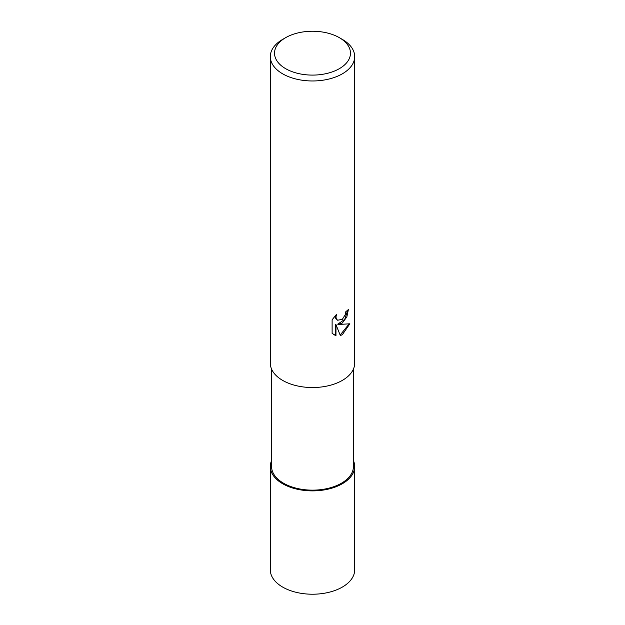 <?xml version="1.0" encoding="UTF-8"?>
<svg xmlns="http://www.w3.org/2000/svg" width="625" height="625" viewBox="0 0 625 625"><rect width="100%" height="100%" fill="white"/><g stroke="black" fill="none" stroke-linecap="round" stroke-linejoin="round"><path stroke-width="0.94" d="M342.305 483.727A42.148 24.336 180 0 1 291.797 487.719A42.148 24.336 180 0 1 271.578 460.703A42.141 24.328 180 0 0 291.797 487.719A42.141 24.328 180 0 0 342.297 483.727A42.148 24.336 180 0 0 353.422 460.703A42.141 24.328 180 0 1 342.297 483.727M353.422 369.109L353.422 466.523A40.922 23.625 180 0 1 341.438 483.227A40.922 23.625 180 0 1 296.844 488.352A40.922 23.625 180 0 1 271.578 466.523L271.578 369.109M342.328 323L338.289 324.516L349.844 323.781L342.328 334.719L340.344 335.555L335.969 324.633L335.969 335.648L332.117 333.391L332.117 319.797L336.555 314.305L335.961 317L336.391 318.938L337.594 320.227L342.328 319.352L345.383 314.477L345.828 311.656A42.188 24.359 0 0 0 348.391 309.523L346.844 316.906L342.328 323M339.352 37.672L342.328 39.391A42.188 24.359 180 0 1 354.688 56.617A42.188 24.359 180 0 1 342.328 73.836A42.188 24.359 180 0 1 296.359 79.117A42.188 24.359 180 0 1 270.312 56.617A42.188 24.359 180 0 1 282.672 39.391L285.648 37.672A37.969 21.922 180 0 1 339.352 37.672A37.969 21.922 180 0 1 339.352 68.672A37.969 21.922 180 0 1 285.648 68.672A37.969 21.922 180 0 1 285.648 37.672L282.672 39.391M354.688 56.617L354.688 363.188A42.188 24.359 180 0 1 342.328 380.406A42.188 24.359 180 0 1 296.359 385.688A42.188 24.359 180 0 1 270.312 363.188L270.312 56.617M347.75 310.102L344.727 319.43L337.688 324.172L338.289 324.516M340.164 335.078L349.055 323.977M333.633 334.641L335.367 335.297L335.367 324.281L335.969 324.633M335.367 335.297L335.969 335.648M337.594 320.227L335.781 318.586L335.484 315.398M353.422 460.602A42.188 24.359 180 0 1 354.688 466.523A42.188 24.359 180 0 1 342.328 483.742A42.188 24.359 180 0 1 296.359 489.023A42.188 24.359 180 0 1 270.312 466.523A42.188 24.359 180 0 1 271.578 460.602M354.688 466.523L354.688 569.859A42.188 24.359 180 0 1 342.328 587.086A42.188 24.359 180 0 1 296.359 592.367A42.188 24.359 180 0 1 270.312 569.859L270.312 466.523"/></g></svg>
